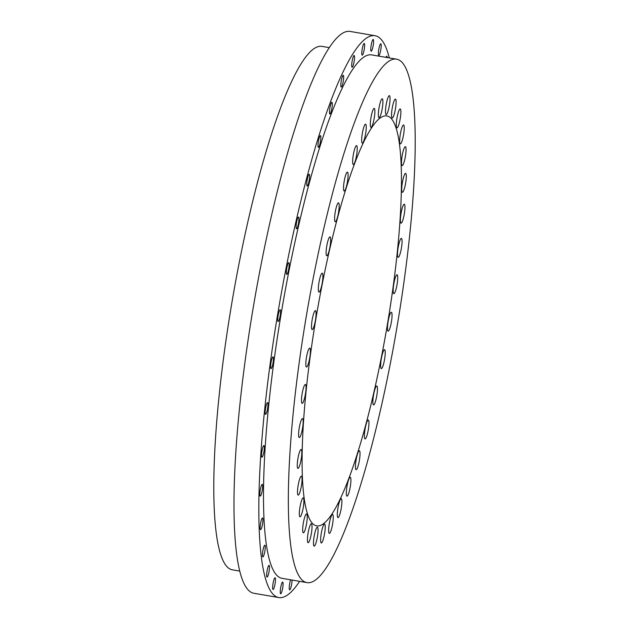 <?xml version="1.0" encoding="UTF-8"?>
<svg xmlns="http://www.w3.org/2000/svg" width="629" height="629" viewBox="0 0 629 629"><rect width="100%" height="100%" fill="white"/><g stroke="black" fill="none" stroke-linecap="round" stroke-linejoin="round"><path stroke-width="0.94" d="M278.018 321.388A5.952 1.022 99.7 0 0 278.16 321.482A5.952 1.022 99.7 0 0 280.094 316.222A5.952 1.022 99.7 0 0 280.306 309.845A5.952 1.022 99.7 0 0 280.164 309.751A5.952 1.022 99.7 0 0 278.23 315.011A5.952 1.022 99.7 0 0 278.018 321.388M270.887 368.515A5.952 1.022 99.7 0 0 271.028 368.602A5.952 1.022 99.7 0 0 272.962 363.35A5.952 1.022 99.7 0 0 273.175 356.965A5.952 1.022 99.7 0 0 273.033 356.879A5.952 1.022 99.7 0 0 271.099 362.131A5.952 1.022 99.7 0 0 270.887 368.515M265.422 414.236A5.952 1.022 99.7 0 0 265.556 414.33A5.952 1.022 99.7 0 0 267.49 409.07A5.952 1.022 99.7 0 0 267.71 402.686A5.952 1.022 99.7 0 0 267.569 402.599A5.952 1.022 99.7 0 0 265.635 407.851A5.952 1.022 99.7 0 0 265.422 414.236M261.79 457.173A5.952 1.022 99.7 0 0 261.923 457.259A5.952 1.022 99.7 0 0 263.865 452.007A5.952 1.022 99.7 0 0 264.078 445.623A5.952 1.022 99.7 0 0 263.936 445.529A5.952 1.022 99.7 0 0 262.002 450.789A5.952 1.022 99.7 0 0 261.79 457.173M260.099 496.006A5.952 1.022 99.7 0 0 260.241 496.1A5.952 1.022 99.7 0 0 262.175 490.84A5.952 1.022 99.7 0 0 262.387 484.456A5.952 1.022 99.7 0 0 262.254 484.369A5.952 1.022 99.7 0 0 260.312 489.621A5.952 1.022 99.7 0 0 260.099 496.006M260.414 529.571A5.952 1.022 99.7 0 0 260.548 529.657A5.952 1.022 99.7 0 0 262.482 524.405A5.952 1.022 99.7 0 0 262.694 518.021A5.952 1.022 99.7 0 0 262.56 517.934A5.952 1.022 99.7 0 0 260.626 523.186A5.952 1.022 99.7 0 0 260.414 529.571M262.702 556.838A5.952 1.022 99.7 0 0 262.843 556.932A5.952 1.022 99.7 0 0 264.778 551.672A5.952 1.022 99.7 0 0 264.99 545.288A5.952 1.022 99.7 0 0 264.856 545.201A5.952 1.022 99.7 0 0 262.922 550.454A5.952 1.022 99.7 0 0 262.702 556.838M266.916 576.982A5.952 1.022 99.7 0 0 267.058 577.076A5.952 1.022 99.7 0 0 268.992 571.816A5.952 1.022 99.7 0 0 269.204 565.432A5.952 1.022 99.7 0 0 269.063 565.345A5.952 1.022 99.7 0 0 267.128 570.605A5.952 1.022 99.7 0 0 266.916 576.982M272.915 589.397A5.952 1.022 99.7 0 0 273.057 589.483A5.952 1.022 99.7 0 0 274.991 584.231A5.952 1.022 99.7 0 0 275.203 577.847A5.952 1.022 99.7 0 0 275.062 577.752A5.952 1.022 99.7 0 0 273.128 583.012A5.952 1.022 99.7 0 0 272.915 589.397M280.526 593.69A5.952 1.022 99.7 0 0 280.66 593.784A5.952 1.022 99.7 0 0 282.594 588.524A5.952 1.022 99.7 0 0 282.806 582.139A5.952 1.022 99.7 0 0 282.673 582.053A5.952 1.022 99.7 0 0 280.738 587.305A5.952 1.022 99.7 0 0 280.526 593.69M290.614 579.804A5.952 1.022 99.7 0 0 289.371 585.709A5.952 1.022 99.7 0 0 289.505 589.743A5.952 1.022 99.7 0 0 289.639 589.837A5.952 1.022 99.7 0 0 291.18 586.44A5.952 1.022 99.7 0 0 292.068 580.056M387.205 57.561A5.952 1.022 99.7 0 0 386.937 56.272A5.952 1.022 99.7 0 0 386.796 56.185A5.952 1.022 99.7 0 0 385.954 57.349M378.65 55.415A5.952 1.022 99.7 0 0 378.784 55.501A5.952 1.022 99.7 0 0 380.718 50.249A5.952 1.022 99.7 0 0 380.93 43.865A5.952 1.022 99.7 0 0 380.797 43.771A5.952 1.022 99.7 0 0 378.862 49.031A5.952 1.022 99.7 0 0 378.65 55.415M371.039 51.114A5.952 1.022 99.7 0 0 371.181 51.208A5.952 1.022 99.7 0 0 373.115 45.948A5.952 1.022 99.7 0 0 373.327 39.564A5.952 1.022 99.7 0 0 373.186 39.478A5.952 1.022 99.7 0 0 371.252 44.738A5.952 1.022 99.7 0 0 371.039 51.114M362.06 55.061A5.952 1.022 99.7 0 0 362.202 55.155A5.952 1.022 99.7 0 0 364.136 49.895A5.952 1.022 99.7 0 0 364.348 43.511A5.952 1.022 99.7 0 0 364.207 43.425A5.952 1.022 99.7 0 0 362.273 48.677A5.952 1.022 99.7 0 0 362.06 55.061M351.973 67.13A5.952 1.022 99.7 0 0 352.114 67.224A5.952 1.022 99.7 0 0 354.048 61.964A5.952 1.022 99.7 0 0 354.261 55.58A5.952 1.022 99.7 0 0 354.127 55.494A5.952 1.022 99.7 0 0 352.193 60.746A5.952 1.022 99.7 0 0 351.973 67.13M341.099 86.959A5.952 1.022 99.7 0 0 341.233 87.046A5.952 1.022 99.7 0 0 343.167 81.786A5.952 1.022 99.7 0 0 343.387 75.409A5.952 1.022 99.7 0 0 343.245 75.315A5.952 1.022 99.7 0 0 341.311 80.575A5.952 1.022 99.7 0 0 341.099 86.959M329.753 113.935A5.952 1.022 99.7 0 0 329.887 114.022A5.952 1.022 99.7 0 0 331.821 108.77A5.952 1.022 99.7 0 0 332.041 102.385A5.952 1.022 99.7 0 0 331.9 102.299A5.952 1.022 99.7 0 0 329.966 107.551A5.952 1.022 99.7 0 0 329.753 113.935M318.29 147.249A5.952 1.022 99.7 0 0 318.423 147.335A5.952 1.022 99.7 0 0 320.358 142.083A5.952 1.022 99.7 0 0 320.57 135.699A5.952 1.022 99.7 0 0 320.436 135.605A5.952 1.022 99.7 0 0 318.502 140.865A5.952 1.022 99.7 0 0 318.29 147.249M307.046 185.885A5.952 1.022 99.7 0 0 307.188 185.972A5.952 1.022 99.7 0 0 309.122 180.72A5.952 1.022 99.7 0 0 309.334 174.335A5.952 1.022 99.7 0 0 309.201 174.241A5.952 1.022 99.7 0 0 307.259 179.501A5.952 1.022 99.7 0 0 307.046 185.885M296.377 228.665A5.952 1.022 99.7 0 0 296.518 228.759A5.952 1.022 99.7 0 0 298.453 223.499A5.952 1.022 99.7 0 0 298.665 217.115A5.952 1.022 99.7 0 0 298.531 217.029A5.952 1.022 99.7 0 0 296.589 222.281A5.952 1.022 99.7 0 0 296.377 228.665M286.604 274.299A5.952 1.022 99.7 0 0 286.745 274.386A5.952 1.022 99.7 0 0 288.68 269.133A5.952 1.022 99.7 0 0 288.892 262.749A5.952 1.022 99.7 0 0 288.75 262.655A5.952 1.022 99.7 0 0 286.816 267.915A5.952 1.022 99.7 0 0 286.604 274.299M311.945 329.399A9.6 1.651 99.7 0 0 312.165 329.541A9.6 1.651 99.7 0 0 315.286 321.065A9.6 1.651 99.7 0 0 315.632 310.765A9.6 1.651 99.7 0 0 315.412 310.624A9.6 1.651 99.7 0 0 312.291 319.1A9.6 1.651 99.7 0 0 311.945 329.399M306.268 366.872A9.6 1.651 99.7 0 0 306.496 367.022A9.6 1.651 99.7 0 0 309.617 358.546A9.6 1.651 99.7 0 0 309.955 348.246A9.6 1.651 99.7 0 0 309.735 348.104A9.6 1.651 99.7 0 0 306.614 356.58A9.6 1.651 99.7 0 0 306.268 366.872M301.92 403.244A9.6 1.651 99.7 0 0 302.148 403.386A9.6 1.651 99.7 0 0 305.269 394.91A9.6 1.651 99.7 0 0 305.608 384.618A9.6 1.651 99.7 0 0 305.387 384.468A9.6 1.651 99.7 0 0 302.266 392.944A9.6 1.651 99.7 0 0 301.92 403.244M299.034 437.391A9.6 1.651 99.7 0 0 299.255 437.532A9.6 1.651 99.7 0 0 302.376 429.057A9.6 1.651 99.7 0 0 302.722 418.757A9.6 1.651 99.7 0 0 302.502 418.615A9.6 1.651 99.7 0 0 299.38 427.091A9.6 1.651 99.7 0 0 299.034 437.391M297.69 468.275A9.6 1.651 99.7 0 0 297.918 468.424A9.6 1.651 99.7 0 0 301.039 459.948A9.6 1.651 99.7 0 0 301.377 449.649A9.6 1.651 99.7 0 0 301.157 449.507A9.6 1.651 99.7 0 0 298.036 457.983A9.6 1.651 99.7 0 0 297.69 468.275M297.942 494.968A9.6 1.651 99.7 0 0 298.162 495.117A9.6 1.651 99.7 0 0 301.283 486.642A9.6 1.651 99.7 0 0 301.629 476.342A9.6 1.651 99.7 0 0 301.401 476.2A9.6 1.651 99.7 0 0 298.28 484.676A9.6 1.651 99.7 0 0 297.942 494.968M299.766 516.661A9.6 1.651 99.7 0 0 299.986 516.802A9.6 1.651 99.7 0 0 303.107 508.326A9.6 1.651 99.7 0 0 303.453 498.034A9.6 1.651 99.7 0 0 303.225 497.885A9.6 1.651 99.7 0 0 300.104 506.369A9.6 1.651 99.7 0 0 299.766 516.661M303.115 532.684A9.6 1.651 99.7 0 0 303.335 532.826A9.6 1.651 99.7 0 0 306.457 524.35A9.6 1.651 99.7 0 0 306.803 514.058A9.6 1.651 99.7 0 0 306.575 513.909A9.6 1.651 99.7 0 0 303.453 522.385A9.6 1.651 99.7 0 0 303.115 532.684M307.888 542.552A9.6 1.651 99.7 0 0 308.108 542.701A9.6 1.651 99.7 0 0 311.229 534.218A9.6 1.651 99.7 0 0 311.575 523.926A9.6 1.651 99.7 0 0 311.347 523.776A9.6 1.651 99.7 0 0 308.226 532.26A9.6 1.651 99.7 0 0 307.888 542.552M313.934 545.972A9.6 1.651 99.7 0 0 314.154 546.114A9.6 1.651 99.7 0 0 317.275 537.638A9.6 1.651 99.7 0 0 317.621 527.346A9.6 1.651 99.7 0 0 317.401 527.196A9.6 1.651 99.7 0 0 314.28 535.672A9.6 1.651 99.7 0 0 313.934 545.972M321.081 542.835A9.6 1.651 99.7 0 0 321.301 542.976A9.6 1.651 99.7 0 0 324.422 534.501A9.6 1.651 99.7 0 0 324.768 524.201A9.6 1.651 99.7 0 0 324.54 524.059A9.6 1.651 99.7 0 0 321.419 532.535A9.6 1.651 99.7 0 0 321.081 542.835M329.101 533.235A9.6 1.651 99.7 0 0 329.321 533.376A9.6 1.651 99.7 0 0 332.442 524.9A9.6 1.651 99.7 0 0 332.788 514.608A9.6 1.651 99.7 0 0 332.56 514.459A9.6 1.651 99.7 0 0 329.439 522.935A9.6 1.651 99.7 0 0 329.101 533.235M337.749 517.463A9.6 1.651 99.7 0 0 337.977 517.612A9.6 1.651 99.7 0 0 341.099 509.136A9.6 1.651 99.7 0 0 341.437 498.836A9.6 1.651 99.7 0 0 341.217 498.695A9.6 1.651 99.7 0 0 338.095 507.171A9.6 1.651 99.7 0 0 337.749 517.463M346.776 496.006A9.6 1.651 99.7 0 0 346.996 496.155A9.6 1.651 99.7 0 0 350.117 487.672A9.6 1.651 99.7 0 0 350.463 477.38A9.6 1.651 99.7 0 0 350.243 477.238A9.6 1.651 99.7 0 0 347.122 485.714A9.6 1.651 99.7 0 0 346.776 496.006M355.896 469.509A9.6 1.651 99.7 0 0 356.116 469.659A9.6 1.651 99.7 0 0 359.238 461.183A9.6 1.651 99.7 0 0 359.584 450.883A9.6 1.651 99.7 0 0 359.356 450.741A9.6 1.651 99.7 0 0 356.234 459.217A9.6 1.651 99.7 0 0 355.896 469.509M364.828 438.783A9.6 1.651 99.7 0 0 365.056 438.932A9.6 1.651 99.7 0 0 368.177 430.448A9.6 1.651 99.7 0 0 368.515 420.156A9.6 1.651 99.7 0 0 368.295 420.007A9.6 1.651 99.7 0 0 365.174 428.491A9.6 1.651 99.7 0 0 364.828 438.783M373.319 404.754A9.6 1.651 99.7 0 0 373.54 404.903A9.6 1.651 99.7 0 0 376.661 396.419A9.6 1.651 99.7 0 0 377.007 386.127A9.6 1.651 99.7 0 0 376.779 385.986A9.6 1.651 99.7 0 0 373.657 394.462A9.6 1.651 99.7 0 0 373.319 404.754M381.088 368.46A9.6 1.651 99.7 0 0 381.316 368.61A9.6 1.651 99.7 0 0 384.437 360.134A9.6 1.651 99.7 0 0 384.783 349.834A9.6 1.651 99.7 0 0 384.555 349.693A9.6 1.651 99.7 0 0 381.433 358.168A9.6 1.651 99.7 0 0 381.088 368.46M387.92 331.011A9.6 1.651 99.7 0 0 388.14 331.153A9.6 1.651 99.7 0 0 391.262 322.677A9.6 1.651 99.7 0 0 391.608 312.377A9.6 1.651 99.7 0 0 391.387 312.236A9.6 1.651 99.7 0 0 388.266 320.711A9.6 1.651 99.7 0 0 387.92 331.011M393.589 293.531A9.6 1.651 99.7 0 0 393.817 293.672A9.6 1.651 99.7 0 0 396.938 285.196A9.6 1.651 99.7 0 0 397.284 274.897A9.6 1.651 99.7 0 0 397.056 274.755A9.6 1.651 99.7 0 0 393.935 283.231A9.6 1.651 99.7 0 0 393.589 293.531M397.937 257.159A9.6 1.651 99.7 0 0 398.165 257.308A9.6 1.651 99.7 0 0 401.286 248.832A9.6 1.651 99.7 0 0 401.624 238.533A9.6 1.651 99.7 0 0 401.404 238.391A9.6 1.651 99.7 0 0 398.283 246.867A9.6 1.651 99.7 0 0 397.937 257.159M400.83 223.012A9.6 1.651 99.7 0 0 401.05 223.161A9.6 1.651 99.7 0 0 404.172 214.686A9.6 1.651 99.7 0 0 404.518 204.386A9.6 1.651 99.7 0 0 404.29 204.244A9.6 1.651 99.7 0 0 401.168 212.72A9.6 1.651 99.7 0 0 400.83 223.012M402.167 192.128A9.6 1.651 99.7 0 0 402.395 192.27A9.6 1.651 99.7 0 0 405.516 183.794A9.6 1.651 99.7 0 0 405.854 173.502A9.6 1.651 99.7 0 0 405.634 173.352A9.6 1.651 99.7 0 0 402.513 181.828A9.6 1.651 99.7 0 0 402.167 192.128M401.923 165.435A9.6 1.651 99.7 0 0 402.151 165.576A9.6 1.651 99.7 0 0 405.265 157.101A9.6 1.651 99.7 0 0 405.611 146.801A9.6 1.651 99.7 0 0 405.391 146.659A9.6 1.651 99.7 0 0 402.269 155.135A9.6 1.651 99.7 0 0 401.923 165.435M400.099 143.742A9.6 1.651 99.7 0 0 400.319 143.892A9.6 1.651 99.7 0 0 403.441 135.408A9.6 1.651 99.7 0 0 403.787 125.116A9.6 1.651 99.7 0 0 403.566 124.974A9.6 1.651 99.7 0 0 400.445 133.45A9.6 1.651 99.7 0 0 400.099 143.742M396.75 127.718A9.6 1.651 99.7 0 0 396.97 127.868A9.6 1.651 99.7 0 0 400.091 119.392A9.6 1.651 99.7 0 0 400.437 109.092A9.6 1.651 99.7 0 0 400.217 108.951A9.6 1.651 99.7 0 0 397.096 117.426A9.6 1.651 99.7 0 0 396.75 127.718M391.977 117.851A9.6 1.651 99.7 0 0 392.197 118A9.6 1.651 99.7 0 0 395.319 109.517A9.6 1.651 99.7 0 0 395.665 99.225A9.6 1.651 99.7 0 0 395.444 99.075A9.6 1.651 99.7 0 0 392.323 107.559A9.6 1.651 99.7 0 0 391.977 117.851M385.931 114.431A9.6 1.651 99.7 0 0 386.151 114.58A9.6 1.651 99.7 0 0 389.272 106.104A9.6 1.651 99.7 0 0 389.618 95.805A9.6 1.651 99.7 0 0 389.39 95.663A9.6 1.651 99.7 0 0 386.269 104.139A9.6 1.651 99.7 0 0 385.931 114.431M378.784 117.568A9.6 1.651 99.7 0 0 379.012 117.717A9.6 1.651 99.7 0 0 382.125 109.242A9.6 1.651 99.7 0 0 382.471 98.942A9.6 1.651 99.7 0 0 382.251 98.8A9.6 1.651 99.7 0 0 379.13 107.276A9.6 1.651 99.7 0 0 378.784 117.568M370.764 127.168A9.6 1.651 99.7 0 0 370.984 127.317A9.6 1.651 99.7 0 0 374.106 118.842A9.6 1.651 99.7 0 0 374.452 108.542A9.6 1.651 99.7 0 0 374.231 108.4A9.6 1.651 99.7 0 0 371.11 116.876A9.6 1.651 99.7 0 0 370.764 127.168M362.115 142.94A9.6 1.651 99.7 0 0 362.335 143.082A9.6 1.651 99.7 0 0 365.457 134.606A9.6 1.651 99.7 0 0 365.803 124.314A9.6 1.651 99.7 0 0 365.575 124.165A9.6 1.651 99.7 0 0 362.453 132.64A9.6 1.651 99.7 0 0 362.115 142.94M353.089 164.397A9.6 1.651 99.7 0 0 353.309 164.539A9.6 1.651 99.7 0 0 356.431 156.063A9.6 1.651 99.7 0 0 356.777 145.771A9.6 1.651 99.7 0 0 356.557 145.621A9.6 1.651 99.7 0 0 353.435 154.105A9.6 1.651 99.7 0 0 353.089 164.397M343.969 190.894A9.6 1.651 99.7 0 0 344.189 191.035A9.6 1.651 99.7 0 0 347.31 182.559A9.6 1.651 99.7 0 0 347.656 172.267A9.6 1.651 99.7 0 0 347.436 172.118A9.6 1.651 99.7 0 0 344.315 180.594A9.6 1.651 99.7 0 0 343.969 190.894M335.029 221.62A9.6 1.651 99.7 0 0 335.257 221.762A9.6 1.651 99.7 0 0 338.378 213.286A9.6 1.651 99.7 0 0 338.716 202.994A9.6 1.651 99.7 0 0 338.496 202.845A9.6 1.651 99.7 0 0 335.375 211.328A9.6 1.651 99.7 0 0 335.029 221.62M326.545 255.649A9.6 1.651 99.7 0 0 326.773 255.791A9.6 1.651 99.7 0 0 329.887 247.315A9.6 1.651 99.7 0 0 330.233 237.023A9.6 1.651 99.7 0 0 330.013 236.874A9.6 1.651 99.7 0 0 326.891 245.349A9.6 1.651 99.7 0 0 326.545 255.649M318.769 291.942A9.6 1.651 99.7 0 0 318.997 292.084A9.6 1.651 99.7 0 0 322.119 283.608A9.6 1.651 99.7 0 0 322.457 273.316A9.6 1.651 99.7 0 0 322.237 273.167A9.6 1.651 99.7 0 0 319.115 281.643A9.6 1.651 99.7 0 0 318.769 291.942M300.756 578.562A265.524 45.61 -80.3 0 1 310.278 293.743A265.524 45.61 -80.3 0 1 396.624 59.173A265.524 45.61 -80.3 0 1 402.796 63.215A265.524 45.61 -80.3 0 1 393.274 348.026A265.524 45.61 -80.3 0 1 306.928 582.603A265.524 45.61 -80.3 0 1 300.756 578.562M306.928 582.603L282.075 578.342A265.524 45.61 -80.3 0 1 275.903 574.308A265.524 45.61 -80.3 0 1 285.424 289.489A265.524 45.61 -80.3 0 1 371.778 54.92L396.624 59.173M299.616 581.345A285.016 48.96 -80.3 0 1 278.781 597.55A285.016 48.96 -80.3 0 1 272.16 593.218A285.016 48.96 -80.3 0 1 282.382 287.492A285.016 48.96 -80.3 0 1 375.065 35.711A285.016 48.96 -80.3 0 1 381.693 40.044A285.016 48.96 -80.3 0 1 389.312 57.923M278.781 597.55L253.935 593.289A285.016 48.96 -80.3 0 1 247.307 588.956A285.016 48.96 -80.3 0 1 257.528 283.239A285.016 48.96 -80.3 0 1 350.219 31.45L375.065 35.711M239.688 571.077L232.376 569.827A265.524 45.61 -80.3 0 1 226.204 565.786A265.524 45.61 -80.3 0 1 235.726 280.974A265.524 45.61 -80.3 0 1 322.072 46.397L329.384 47.655M391.733 119.093A207.94 35.719 -80.3 0 1 384.272 342.145A207.94 35.719 -80.3 0 1 316.654 525.844A207.94 35.719 -80.3 0 1 311.819 522.683A207.94 35.719 -80.3 0 1 319.273 299.632A207.94 35.719 -80.3 0 1 386.898 115.933A207.94 35.719 -80.3 0 1 391.733 119.093"/></g></svg>
